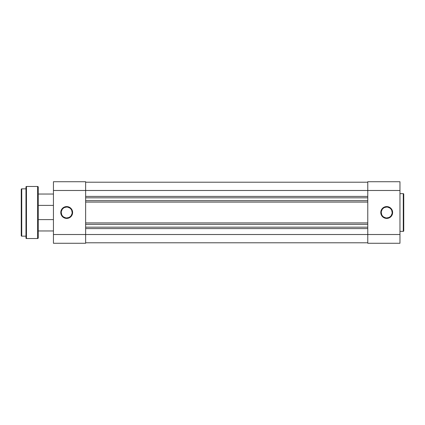 <?xml version="1.0" encoding="UTF-8"?>
<svg xmlns="http://www.w3.org/2000/svg" width="425" height="425" viewBox="0 0 425 425"><rect width="100%" height="100%" fill="white"/><g stroke="black" fill="none" stroke-linecap="round" stroke-linejoin="round"><path stroke-width="0.64" d="M386.707 207.055L386.707 206.582A5.918 5.918 0 0 1 392.626 212.5A5.918 5.918 0 0 1 386.707 218.418L388.971 217.967L390.894 216.686L392.174 214.763L392.626 212.5L391.627 209.212L388.971 207.033L385.555 206.699L382.521 208.314L380.906 211.347L381.241 214.763L383.419 217.419L385.555 218.301L386.707 218.418L386.707 217.945A5.445 5.445 0 0 0 392.153 212.5A5.445 5.445 0 0 0 386.707 207.055A5.445 5.445 0 0 0 381.262 212.5A5.445 5.445 0 0 0 386.707 217.945L386.707 218.418A5.918 5.918 0 0 1 380.789 212.5A5.918 5.918 0 0 1 386.707 206.582L386.707 207.055A5.445 5.445 0 0 1 392.153 212.5A5.445 5.445 0 0 1 386.707 217.945A5.445 5.445 0 0 1 381.262 212.5A5.445 5.445 0 0 1 386.707 207.055L384.625 207.469M403.75 230.865L403.75 194.135A0.473 0.473 0 0 0 403.277 193.657L403.277 231.343A0.473 0.473 0 0 0 403.75 230.865L403.75 194.135A0.473 0.473 0 0 0 403.277 193.657L399.962 193.657L403.277 193.657L403.277 231.343L399.962 231.343L403.277 231.343A0.473 0.473 0 0 0 403.75 230.865L403.75 230.78M367.774 181.73L367.774 243.27L399.962 243.27L399.962 181.73L367.774 181.73L367.774 190.485L399.962 190.485L399.962 234.515L367.774 234.515L367.774 190.485L399.962 190.485L399.962 181.73L367.774 181.73M399.962 243.27L367.774 243.27L367.774 234.515L85.632 234.515L399.962 234.515L399.962 243.27M383.685 207.974L382.856 208.648M382.181 209.477L381.368 211.438M381.262 212.5L381.677 214.583M382.181 215.523L382.856 216.352M383.685 217.026L385.645 217.839M386.707 217.945L388.79 217.531M389.73 217.026L390.559 216.352M391.234 215.523L392.047 213.562M392.153 212.5L391.738 210.417M391.234 209.477L390.559 208.648M389.73 207.974L387.77 207.161M85.632 242.797L367.774 242.797L85.632 242.797M367.774 228.597L85.632 228.597L367.774 228.597M367.774 227.173L85.632 227.173L367.774 227.173M85.632 224.336L367.774 224.336L85.632 224.336M85.632 222.913L367.774 222.913L85.632 222.913M367.774 202.087L85.632 202.087L367.774 202.087M367.774 200.664L85.632 200.664L367.774 200.664M367.774 197.827L85.632 197.827L367.774 197.827M85.632 196.403L367.774 196.403L85.632 196.403M367.774 190.485L85.632 190.485L367.774 190.485M367.774 182.203L85.632 182.203L367.774 182.203M66.693 207.055L66.693 206.582A5.918 5.918 0 0 1 72.611 212.5A5.918 5.918 0 0 1 66.693 218.418L63.41 217.419L61.227 214.763L60.892 211.347L62.512 208.314L65.54 206.699L68.962 207.033L71.618 209.212L72.611 212.5L72.165 214.763L70.879 216.686L67.851 218.301L66.693 218.418L66.693 217.945A5.445 5.445 0 0 0 72.138 212.5A5.445 5.445 0 0 0 66.693 207.055A5.445 5.445 0 0 0 61.253 212.5A5.445 5.445 0 0 0 66.693 217.945L66.693 218.418A5.918 5.918 0 0 1 60.78 212.5A5.918 5.918 0 0 1 66.693 206.582L66.693 207.055A5.445 5.445 0 0 1 72.138 212.5A5.445 5.445 0 0 1 66.693 217.945A5.445 5.445 0 0 1 61.253 212.5A5.445 5.445 0 0 1 66.693 207.055L64.611 207.469M53.438 181.73L53.438 243.27L85.632 243.27L85.632 181.73L53.438 181.73L85.632 181.73L85.632 190.485L53.438 190.485L53.438 234.515L85.632 234.515L85.632 190.485L53.438 190.485L53.438 181.73M53.438 243.27L85.632 243.27L85.632 234.515L53.438 234.515L53.438 243.27M66.693 217.945L68.781 217.531M69.721 217.026L70.545 216.352M71.225 215.523L72.037 213.562M72.138 212.5L71.724 210.417M71.225 209.477L70.545 208.648M69.721 207.974L67.756 207.161M63.67 207.974L62.847 208.648M62.167 209.477L61.354 211.438M61.253 212.5L61.667 214.583M62.167 215.523L62.847 216.352M63.67 217.026L65.636 217.839M53.438 219.603L38.292 219.603L53.438 219.603M38.292 230.961L53.438 230.961L38.292 230.961M53.438 194.039L38.292 194.039L53.438 194.039M38.292 205.397L53.438 205.397L38.292 205.397M21.25 189.306L21.25 235.694A0.473 0.473 0 0 0 21.723 236.167L21.723 188.833A0.473 0.473 0 0 0 21.25 189.306L21.25 235.694A0.473 0.473 0 0 0 21.723 236.167L25.983 236.167L21.723 236.167L21.723 188.833L25.983 188.833L21.723 188.833A0.473 0.473 0 0 0 21.25 189.306L21.25 189.417M25.983 186.936L25.983 238.064A0.473 0.473 0 0 0 26.456 238.537L26.456 186.463A0.473 0.473 0 0 0 25.983 186.936L25.983 238.064A0.473 0.473 0 0 0 26.456 238.537L37.533 238.537A0.76 0.76 0 0 0 38.292 237.777L38.292 187.223A0.76 0.76 0 0 0 37.533 186.463L37.533 238.537L37.533 186.463L26.456 186.463L26.456 238.537L37.533 238.537A0.76 0.76 0 0 0 38.292 237.777L38.292 187.223A0.76 0.76 0 0 0 37.533 186.463L26.456 186.463A0.473 0.473 0 0 0 25.983 186.936L25.983 187.058"/></g></svg>

